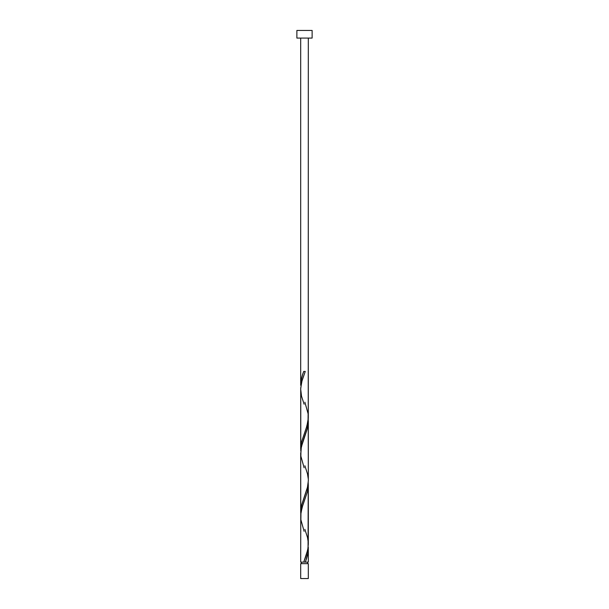<?xml version="1.0" encoding="UTF-8"?>
<svg xmlns="http://www.w3.org/2000/svg" width="609" height="609" viewBox="0 0 609 609"><rect width="100%" height="100%" fill="white"/><g stroke="black" fill="none" stroke-linecap="round" stroke-linejoin="round"><path stroke-width="0.91" d="M300.686 563.66L300.686 578.55L308.314 578.55L308.314 563.66L300.686 563.66L308.314 563.66L308.314 578.55L300.686 578.55L300.686 563.66M301.447 562.13L301.447 563.66L301.447 562.13M307.553 563.66L307.553 562.13L307.553 563.66M296.872 30.45L296.872 38.078L312.128 38.078L312.128 30.45L296.872 30.45L296.872 38.078L312.128 38.078L312.128 30.45L296.872 30.45M303.739 371.421L304.5 371.421L303.739 371.421C301.836 376.042 300.823 380.663 300.686 385.291L300.686 38.078L300.686 385.291L301.181 380.085L302.528 374.885L303.739 371.421L305.261 371.421L302.087 380.381L300.709 388.23L300.686 448.856L301.554 441.906L306.921 426.011L308.291 418.254L308.314 38.078L308.238 415.079M305.885 560.394L305.261 562.13L308.314 562.13L308.314 548.26L307.819 553.467L305.885 560.394M304.119 531.352L300.884 519.751L300.953 512.687L302.681 505.622L307.484 491.501L308.238 482.671L308.047 548.001L306.319 555.065L303.739 562.13L300.686 562.13L303.739 562.13L307.743 549.813L308.314 544.21L308.314 484.695L307.446 491.646L302.079 507.541L300.762 514.498L300.686 562.13L300.762 518.472M304.119 467.788L300.884 456.179L300.953 449.115L302.681 442.058L307.484 427.929L308.238 419.099L308.314 480.904L307.355 487.969L301.516 505.622L300.762 514.453L300.686 452.906L300.686 512.428L301.805 504.48L307.674 486.606L308.314 480.646L308.314 421.124L307.195 429.071L301.326 446.945L300.762 454.9M308.291 547.08L308.314 562.13L305.261 562.13C307.164 557.509 308.177 552.888 308.314 548.26L308.291 547.08M304.881 529.335L307.484 537.412L308.238 542.223M304.881 402.199L308.116 413.8L308.047 420.865L306.319 427.929L301.516 442.058L300.762 450.881L300.762 391.328M304.881 465.763L307.484 473.84L308.238 478.651M304.5 562.13L305.261 562.13L304.5 562.13M304.5 371.421L305.261 371.421L304.5 371.421M304.119 404.216L301.516 396.139L300.686 389.082L301.645 382.018L305.261 371.421"/></g></svg>
